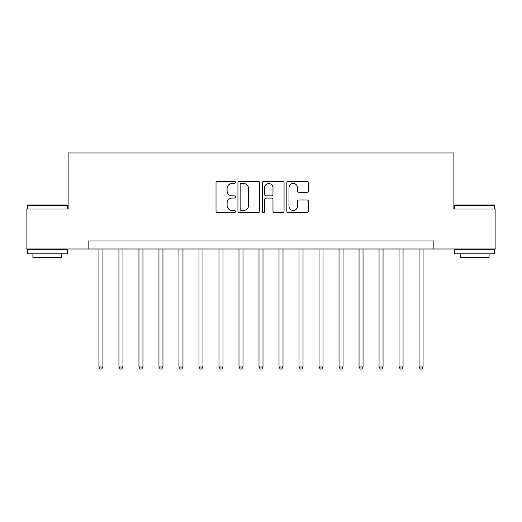 <?xml version="1.0" encoding="UTF-8"?>
<svg xmlns="http://www.w3.org/2000/svg" width="522" height="522" viewBox="0 0 522 522"><rect width="100%" height="100%" fill="white"/><g stroke="black" fill="none" stroke-linecap="round" stroke-linejoin="round"><path stroke-width="0.78" d="M235.389 182.361A1.103 1.103 0 0 0 234.293 181.258L217.596 181.258A1.573 1.573 0 0 0 216.023 182.83L216.023 211.116A1.573 1.573 0 0 0 217.596 212.682L234.293 212.682A1.103 1.103 0 0 0 235.389 211.586A1.103 1.103 0 0 0 234.293 210.483L232.127 210.483A5.031 5.031 0 0 1 227.103 205.459L227.103 203.097A5.031 5.031 0 0 1 232.127 198.073L234.293 198.073A1.103 1.103 0 0 0 235.389 196.97A1.103 1.103 0 0 0 234.293 195.874L232.127 195.874A5.031 5.031 0 0 1 227.103 190.843L227.103 188.488A5.031 5.031 0 0 1 232.127 183.463L234.293 183.463A1.103 1.103 0 0 0 235.389 182.361M306.916 192.337A1.573 1.573 0 0 0 308.489 190.765L308.489 182.83A1.573 1.573 0 0 0 306.916 181.258L288.379 181.258A1.573 1.573 0 0 0 286.806 182.83L286.806 211.116A1.573 1.573 0 0 0 288.379 212.682L306.916 212.682A1.573 1.573 0 0 0 308.489 211.116L308.489 201.531A1.573 1.573 0 0 0 306.916 199.959L298.982 199.959A1.573 1.573 0 0 0 297.409 201.531L297.409 206.281A4.202 4.202 0 0 1 293.207 210.483A4.202 4.202 0 0 1 289.005 206.281L289.005 187.666A4.202 4.202 0 0 1 293.207 183.463A4.202 4.202 0 0 1 297.409 187.666L297.409 190.765A1.573 1.573 0 0 0 298.982 192.337L306.916 192.337M88.127 248.994L26.1 248.994L26.1 208.976L68.121 208.976L68.121 152.953L453.879 152.953L453.879 208.976L495.9 208.976L495.9 248.994L433.873 248.994L433.873 240.994L88.127 240.994L88.127 248.994L433.873 248.994M259.623 182.83A1.573 1.573 0 0 0 258.057 181.258L239.513 181.258A1.573 1.573 0 0 0 237.941 182.83L237.941 211.116A1.573 1.573 0 0 0 239.513 212.682L258.057 212.682A1.573 1.573 0 0 0 259.623 211.116L259.623 182.83M263.943 181.258L282.487 181.258A1.573 1.573 0 0 1 284.059 182.83L284.059 211.116A1.573 1.573 0 0 1 282.487 212.682L274.552 212.682A1.573 1.573 0 0 1 272.98 211.116L272.98 199.645A1.573 1.573 0 0 0 271.407 198.073L266.148 198.073A1.573 1.573 0 0 0 264.576 199.645L264.576 211.586A1.103 1.103 0 0 1 263.473 212.682A1.103 1.103 0 0 1 262.377 211.586L262.377 182.83A1.573 1.573 0 0 1 263.943 181.258M241.242 183.463A1.103 1.103 0 0 0 240.14 184.56L240.14 209.387A1.103 1.103 0 0 0 241.242 210.483L243.52 210.483A5.031 5.031 0 0 0 248.55 205.459L248.55 188.488A5.031 5.031 0 0 0 243.52 183.463L241.242 183.463M272.98 187.744A4.202 4.202 0 0 0 268.778 183.542A4.202 4.202 0 0 0 264.576 187.744L264.576 194.301A1.573 1.573 0 0 0 266.148 195.874L271.407 195.874A1.573 1.573 0 0 0 272.98 194.301L272.98 187.744M98.932 248.994L98.932 366.966L102.932 366.966L102.932 248.994M102.932 366.966L101.731 369.047L100.133 369.047L98.932 366.966M118.938 248.994L118.938 366.966L122.944 366.966L122.944 248.994M122.944 366.966L121.743 369.047L120.138 369.047L118.938 366.966M138.95 248.994L138.95 366.966L142.95 366.966L142.95 248.994M142.95 366.966L141.749 369.047L140.15 369.047L138.95 366.966M158.956 248.994L158.956 366.966L162.955 366.966L162.955 248.994M162.955 366.966L161.755 369.047L160.156 369.047L158.956 366.966M178.968 248.994L178.968 366.966L182.968 366.966L182.968 248.994M182.968 366.966L181.767 369.047L180.168 369.047L178.968 366.966M27.783 204.976L66.836 204.976L67.318 205.459L27.301 205.459L27.783 204.976M47.306 253.796L27.301 253.796L27.301 249.797L67.318 249.797L67.318 253.796L47.306 253.796M61.713 253.796L61.713 257.476L32.906 257.476L32.906 253.796M455.164 204.976L494.217 204.976L494.699 205.459L454.682 205.459L455.164 204.976M474.694 253.796L454.682 253.796L454.682 249.797L494.699 249.797L494.699 253.796L474.694 253.796M489.094 253.796L489.094 257.476L460.287 257.476L460.287 253.796M198.973 248.994L198.973 366.966L202.973 366.966L202.973 248.994M202.973 366.966L201.773 369.047L200.174 369.047L198.973 366.966M218.979 248.994L218.979 366.966L222.985 366.966L222.985 248.994M222.985 366.966L221.785 369.047L220.18 369.047L218.979 366.966M238.991 248.994L238.991 366.966L242.991 366.966L242.991 248.994M242.991 366.966L241.79 369.047L240.192 369.047L238.991 366.966M258.997 248.994L258.997 366.966L263.003 366.966L263.003 248.994M263.003 366.966L261.803 369.047L260.197 369.047L258.997 366.966M279.009 248.994L279.009 366.966L283.009 366.966L283.009 248.994M283.009 366.966L281.808 369.047L280.21 369.047L279.009 366.966M299.015 248.994L299.015 366.966L303.021 366.966L303.021 248.994M303.021 366.966L301.82 369.047L300.215 369.047L299.015 366.966M319.027 248.994L319.027 366.966L323.027 366.966L323.027 248.994M323.027 366.966L321.826 369.047L320.227 369.047L319.027 366.966M339.032 248.994L339.032 366.966L343.032 366.966L343.032 248.994M343.032 366.966L341.832 369.047L340.233 369.047L339.032 366.966M359.045 248.994L359.045 366.966L363.044 366.966L363.044 248.994M363.044 366.966L361.844 369.047L360.245 369.047L359.045 366.966M379.05 248.994L379.05 366.966L383.05 366.966L383.05 248.994M383.05 366.966L381.85 369.047L380.251 369.047L379.05 366.966M399.056 248.994L399.056 366.966L403.062 366.966L403.062 248.994M403.062 366.966L401.862 369.047L400.257 369.047L399.056 366.966M419.068 248.994L419.068 366.966L423.068 366.966L423.068 248.994M423.068 366.966L421.867 369.047L420.269 369.047L419.068 366.966M27.301 208.976L27.301 205.459M36.423 249.797L36.423 248.994M58.196 249.797L58.196 248.994M67.318 208.976L67.318 205.459M454.682 208.976L454.682 205.459M463.804 249.797L463.804 248.994M485.577 249.797L485.577 248.994M494.699 208.976L494.699 205.459"/></g></svg>
